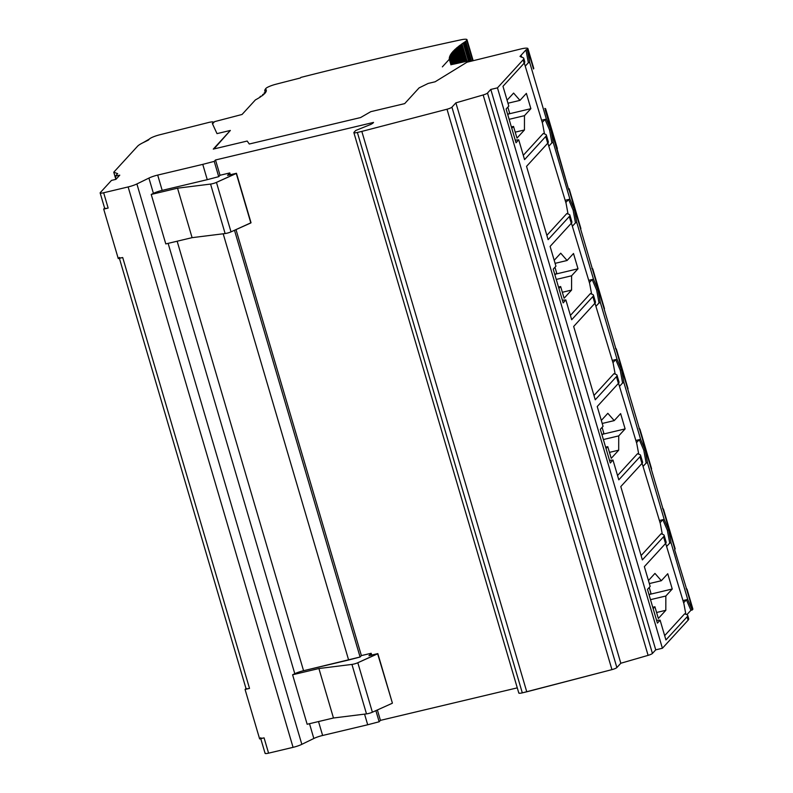 <?xml version="1.0" encoding="UTF-8"?>
<svg xmlns="http://www.w3.org/2000/svg" width="793" height="793" viewBox="0 0 793 793"><rect width="100%" height="100%" fill="white"/><g stroke="black" fill="none" stroke-linecap="round" stroke-linejoin="round"><path stroke-width="1.19" d="M265.199 753.053A4.768 0.852 -16.4 0 0 268.579 753.162L293.063 747.343A9.526 1.705 -16.4 0 0 301.836 744.34L313.84 738.481A9.526 1.705 163.6 0 1 322.622 735.478L367.694 724.772L379.153 721.769L380.442 720.371L517.274 687.858L380.442 720.371L377.379 709.963L380.442 720.371L379.153 721.769L375.872 710.637L379.153 721.769L367.694 724.772L364.562 714.126L367.694 724.772L322.622 735.478A9.526 1.705 -16.4 0 0 313.84 738.481L309.498 723.702L313.84 738.481L301.836 744.34L136.902 183.946L301.836 744.34A9.526 1.705 -16.4 0 1 293.063 747.343L128.129 186.94L103.645 192.758A4.768 0.852 163.6 0 1 100.146 192.957A4.768 0.852 163.6 0 1 100.265 192.649L111.476 180.407L100.265 192.649A4.768 0.852 -16.4 0 0 103.645 192.758L108.145 208.053L103.695 209.114L104.607 208.113L103.695 209.114L118.256 258.587L103.695 209.114L108.145 208.053L103.645 192.758L128.129 186.94A9.526 1.705 -16.4 0 0 136.902 183.946L148.915 178.078L136.902 183.946A9.526 1.705 163.6 0 1 128.129 186.94L293.063 747.343L268.579 753.162L264.079 737.867A4.768 0.852 163.6 0 1 260.58 738.055L265.08 753.34A4.768 0.852 -16.4 0 0 268.579 753.162L264.079 737.867L259.628 738.927L245.067 689.454L245.979 688.453L245.067 689.454L259.628 738.927L264.079 737.867A4.768 0.852 -16.4 0 1 260.699 737.758M518.919 692.755A4.768 0.852 -16.4 0 0 522.309 692.864L611.938 669.629A4.699 0.843 -16.4 0 0 616.865 667.557L620.82 663.245L648.099 655.355A4.768 0.852 -16.4 0 0 652.431 653.442L655.732 649.844L662.403 648.258L688.096 620.205A23.83 4.262 -16.4 0 0 687.789 617.995M687.035 589.199L692.854 608.984A9.526 1.705 -16.4 0 1 692.616 609.569L686.797 589.774A9.526 1.705 163.6 0 0 687.025 589.179A9.526 1.705 163.6 0 0 686.143 588.783A9.526 1.705 163.6 0 1 686.797 589.774L692.616 609.569L692.239 609.976L687.729 599.449L686.401 599.766L683.635 602.779L686.401 599.766L682.991 600.569L686.401 599.766L690.911 610.293L686.401 599.766L687.729 599.449L671.056 542.779L669.718 543.096L666.883 546.199L669.718 543.096L667.349 530.23L662.839 519.702L664.167 519.385L647.494 462.716L646.156 463.033L643.321 466.135L646.156 463.033L643.787 450.176L639.277 439.649L640.605 439.332L623.932 382.662L622.594 382.979L619.759 386.082L622.594 382.979L620.225 370.123L615.715 359.596L617.043 359.279L600.37 302.609L599.032 302.926L596.197 306.029L599.032 302.926L596.663 290.06L592.153 279.532L593.491 279.215L576.808 222.546L575.47 222.863L572.635 225.965L575.47 222.863L573.101 210.006L568.591 199.479L569.929 199.162L553.246 142.492L551.908 142.809L549.073 145.912L551.908 142.809L549.539 129.953L545.029 119.426L546.367 119.109L550.867 129.636L549.539 129.953L550.867 129.636L553.246 142.492L551.908 142.809L549.539 129.953L545.029 119.426L546.367 119.109L529.684 62.439L528.346 62.756L525.977 49.89L527.682 49.166L529.684 62.439L528.346 62.756L525.511 65.859L528.346 62.756L525.977 49.89L520 56.422L521.328 56.105L520.694 56.799L521.328 56.105L521.804 57.215L521.328 56.105L520 56.422L525.977 49.89L527.305 49.572L529.684 62.439L546.367 119.109L550.867 129.636L553.246 142.492L569.929 199.162L574.429 209.689L576.808 222.546L593.491 279.215L597.991 289.742L600.37 302.609L617.043 359.279L621.553 369.806L623.932 382.662L640.605 439.332L645.115 449.859L647.494 462.716L664.167 519.385L668.677 529.912L671.056 542.779L687.729 599.449L692.239 609.976L690.911 610.293L686.897 614.664L690.911 610.293L692.616 609.569A9.526 1.705 -16.4 0 0 692.348 608.637M148.41 140.074L149.322 139.082A9.526 1.705 163.6 0 1 159.73 134.79L208.609 122.489L159.73 134.79A9.526 1.705 -16.4 0 0 149.322 139.082L143.186 142.631A23.83 4.262 -16.4 0 0 137.536 146.249L113.766 172.21L117.661 173.647L115.312 176.215L119.773 175.154L115.927 179.357L111.476 180.407L115.927 179.357L119.773 175.154L115.312 176.215L117.661 173.647L113.766 172.21L137.536 146.249A23.83 4.262 163.6 0 1 143.186 142.631L148.41 140.074M664.137 535.334A23.83 4.262 163.6 0 1 663.543 536.772L642.37 559.898L663.543 536.772A23.83 4.262 -16.4 0 0 663.226 534.571A23.83 4.262 163.6 0 1 664.137 535.334L666.13 542.085A23.83 4.262 -16.4 0 1 665.525 543.522L663.543 536.772L665.525 543.522L644.352 566.638L650.181 586.433L644.352 566.638L665.525 543.522A23.83 4.262 -16.4 0 0 665.218 541.312M657.595 620.235L660.103 620.166L665.932 639.951L660.103 620.166L657.407 623.11L647.475 589.377L650.181 586.433L647.475 589.377L657.407 623.11L660.103 620.166L657.595 620.235M546.853 235.352L566.817 213.545L546.853 235.352M554.941 274.953L556.686 273.05L554.971 267.241L556.686 273.05L554.941 274.953M554.198 260.312L560.72 253.195L567.094 260.491L573.498 253.492L577.998 268.787L571.594 275.786L571.575 290.069L564.101 298.237L560.651 286.541L558.906 288.444L560.651 286.541L558.5 287.056L560.651 286.541L564.101 298.237L571.575 290.069L562.336 292.27L571.575 290.069L571.594 275.786L556.25 279.433L571.594 275.786L577.998 268.787L555.744 274.081L577.998 268.787L573.498 253.492L567.094 260.491L555.09 263.345L567.094 260.491L560.72 253.195L554.198 260.312M570.415 315.406L590.379 293.598L570.415 315.406M593.977 395.469L613.941 373.662L593.977 395.469M602.065 435.07L603.81 433.166L602.095 427.358L603.81 433.166L602.065 435.07M601.322 420.429L607.835 413.312L614.218 420.607L620.622 413.609L625.122 428.904L618.718 435.892L618.699 450.186L611.225 458.344L607.775 446.657L606.03 448.56L607.775 446.657L605.624 447.163L607.775 446.657L611.225 458.344L618.699 450.186L609.46 452.377L618.699 450.186L618.718 435.892L603.374 439.54L618.718 435.892L625.122 428.904L602.868 434.187L625.122 428.904L620.622 413.609L614.218 420.607L602.214 423.462L614.218 420.607L607.835 413.312L601.322 420.429M617.539 475.522L637.503 453.715L617.539 475.522M641.101 555.576L661.065 533.768L641.101 555.576M649.189 595.186L650.934 593.273L649.219 587.474L650.934 593.273L649.189 595.186M648.446 580.535L654.959 573.418L661.342 580.714L667.746 573.726L672.246 589.011L665.842 596.009L665.823 610.303L658.349 618.461L654.899 606.764L653.154 608.677L654.899 606.764L652.748 607.279L654.899 606.764L658.349 618.461L665.823 610.303L656.584 612.493L665.823 610.303L665.842 596.009L650.498 599.657L665.842 596.009L672.246 589.011L649.992 594.304L672.246 589.011L667.746 573.726L661.342 580.714L649.338 583.569L661.342 580.714L654.959 573.418L648.446 580.535M664.663 635.639L684.627 613.832L664.663 635.639M685.856 614.278L683.893 603.642L665.664 543.364L683.893 603.642L685.856 614.278M662.294 534.224L660.331 523.588L642.102 463.31L660.331 523.588L662.294 534.224M638.732 454.161L636.769 443.525L618.54 383.247L636.769 443.525L638.732 454.161M615.17 374.108L613.207 363.472L594.978 303.194L613.207 363.472L615.17 374.108M591.608 294.054L589.645 283.418L571.416 223.14L589.645 283.418L591.608 294.054M568.046 213.991L566.083 203.355L547.854 143.077L566.083 203.355L568.046 213.991M544.484 133.938L542.521 123.302L524.292 63.024L542.521 123.302L544.484 133.938M507.817 114.846L509.562 112.933L507.847 107.134L509.562 112.933L507.817 114.846M507.074 100.196L513.596 93.078L519.97 100.374L526.374 93.386L530.874 108.671L524.47 115.669L524.451 129.963L516.977 138.121L513.527 126.424L511.782 128.337L513.527 126.424L511.376 126.939L513.527 126.424L516.977 138.121L524.451 129.963L515.212 132.153L524.451 129.963L524.47 115.669L509.126 119.317L524.47 115.669L530.874 108.671L508.62 113.964L530.874 108.671L526.374 93.386L519.97 100.374L507.966 103.229L519.97 100.374L513.596 93.078L507.074 100.196M547.408 141.035A23.83 4.262 -16.4 0 1 547.715 143.236L526.542 166.361L548.122 239.664L569.295 216.548A23.83 4.262 -16.4 0 0 568.977 214.338A23.83 4.262 163.6 0 1 569.889 215.111A23.83 4.262 163.6 0 1 569.295 216.548L571.277 223.289L550.104 246.415L555.933 266.2L553.227 269.154L563.159 302.886L565.855 299.932L562.376 300.24L565.855 299.932L571.684 319.728L592.857 296.602A23.83 4.262 -16.4 0 0 592.54 294.401A23.83 4.262 163.6 0 1 593.451 295.165A23.83 4.262 163.6 0 1 592.857 296.602L594.839 303.352L573.666 326.468L595.246 399.781L616.419 376.665A23.83 4.262 -16.4 0 0 616.102 374.455A23.83 4.262 163.6 0 1 617.013 375.228A23.83 4.262 163.6 0 1 616.419 376.665L618.401 383.406L597.228 406.531L603.057 426.317L600.351 429.271L610.283 463.003L612.979 460.049L609.5 460.356L612.979 460.049L618.808 479.834L639.981 456.718L641.963 463.459L620.79 486.585L642.37 559.898L620.79 486.585L641.963 463.459L639.981 456.718L618.808 479.834L612.979 460.049L610.283 463.003L600.351 429.271L603.057 426.317L597.228 406.531L618.401 383.406L616.419 376.665L595.246 399.781L573.666 326.468L594.839 303.352L592.857 296.602L571.684 319.728L565.855 299.932L563.159 302.886L553.227 269.154L555.933 266.2L550.104 246.415L571.277 223.289L569.295 216.548L548.122 239.664L526.542 166.361L547.715 143.236L545.733 136.495A23.83 4.262 -16.4 0 0 545.415 134.285L543.255 133.482L523.291 155.289L543.255 133.482L545.415 134.285A23.83 4.262 163.6 0 1 546.327 135.058A23.83 4.262 163.6 0 1 545.733 136.495L547.715 143.236A23.83 4.262 -16.4 0 0 548.32 141.798L546.327 135.048M353.866 132.639L518.8 693.042A4.768 0.852 -16.4 0 0 522.309 692.864L357.375 132.461L361.826 131.41L357.375 132.461L522.309 692.864L526.76 691.803L361.826 131.41L447.004 109.226L361.826 131.41L526.76 691.803L611.938 669.629L447.004 109.226A4.699 0.843 -16.4 0 0 451.931 107.164A4.699 0.843 163.6 0 1 447.004 109.226L611.938 669.629A4.699 0.843 -16.4 0 0 616.865 667.557L451.931 107.164L455.886 102.852L451.931 107.164L616.865 667.557L620.82 663.245L455.886 102.852L483.165 94.962L455.886 102.852L620.82 663.245L648.099 655.355L483.165 94.962A4.768 0.852 -16.4 0 0 487.497 93.049A4.768 0.852 163.6 0 1 483.165 94.962L648.099 655.355A4.768 0.852 -16.4 0 0 652.431 653.442L487.497 93.049L490.798 89.44L487.497 93.049L652.431 653.442L655.732 649.844L490.798 89.44L497.469 87.854L490.798 89.44L655.732 649.844L662.403 648.258L497.469 87.854L523.162 59.802L524.153 63.182L502.98 86.298L508.809 106.093L506.103 109.037L516.035 142.77L518.731 139.826L515.252 140.133L518.731 139.826L524.56 159.611L545.733 136.495L524.56 159.611L518.731 139.826L516.035 142.77L506.103 109.037L508.809 106.093L502.98 86.298L524.153 63.182L523.162 59.802L497.469 87.854L662.403 648.258L688.096 620.205L687.105 616.835L665.932 639.951L687.105 616.835A23.83 4.262 -16.4 0 0 686.788 614.625L684.627 613.832L686.788 614.625A23.83 4.262 163.6 0 1 687.7 615.398A23.83 4.262 163.6 0 1 687.105 616.835L688.096 620.205A23.83 4.262 -16.4 0 0 688.701 618.768L687.7 615.398M357.375 132.461A4.768 0.852 163.6 0 1 353.876 132.659A4.768 0.852 163.6 0 1 353.985 132.352L355.69 130.498L371.441 124.154L355.69 130.498L353.985 132.352A4.768 0.852 -16.4 0 0 357.375 132.461M372.462 123.589L373.533 122.419L215.508 159.978L220.018 175.263L229.801 172.933L230.337 174.728L229.801 172.933L227.561 175.382L236.463 173.27L216.449 182.39A4.768 0.852 163.6 0 1 210.561 184.075L177.533 188.189L151.225 194.444L153.416 193.373A9.526 1.705 163.6 0 1 162.188 190.379L207.26 179.664L218.719 176.67L220.018 175.263L229.801 172.933L227.561 175.382L236.274 173.479L216.449 182.39A4.768 0.852 163.6 0 1 210.561 184.075L177.533 188.189L151.225 194.444L153.416 193.373L148.915 178.078A9.526 1.705 163.6 0 1 157.688 175.084L162.188 190.379A9.526 1.705 -16.4 0 0 153.416 193.373L148.915 178.078A9.526 1.705 163.6 0 1 157.688 175.084L162.188 190.379L207.26 179.664L202.76 164.369L157.688 175.084L202.76 164.369L207.26 179.664L218.719 176.67L214.219 161.376L202.76 164.369L214.219 161.376L218.719 176.67L220.018 175.263L215.508 159.978L214.219 161.376L215.508 159.978L373.533 122.419L372.462 123.589M236.007 229.623L361.39 655.603L371.174 653.283L371.709 655.068L371.174 653.283L368.933 655.722L377.835 653.61L357.821 662.74A4.768 0.852 163.6 0 1 351.933 664.415L318.905 668.529L292.597 674.784L294.788 673.713L168.126 243.362L294.788 673.713A9.526 1.705 163.6 0 1 303.56 670.719A9.526 1.705 -16.4 0 0 294.788 673.713L292.597 674.784L307.159 724.257L292.597 674.784L318.905 668.529L333.466 718.002L307.159 724.257L333.466 718.002L366.495 713.888L333.466 718.002L318.905 668.529L351.933 664.415L366.495 713.888A4.768 0.852 -16.4 0 0 372.383 712.213A4.768 0.852 163.6 0 1 366.495 713.888L351.933 664.415A4.768 0.852 163.6 0 0 357.821 662.74L372.383 712.213L392.208 703.292L372.383 712.213L357.821 662.74L377.646 653.819L392.396 703.084L377.835 653.61L392.396 703.084L377.835 653.61L368.933 655.722L371.174 653.283L361.39 655.603L236.007 229.623M104.765 207.944A4.768 0.852 -16.4 0 0 108.145 208.053A4.768 0.852 -16.4 0 1 104.646 208.242M119.327 257.418A4.768 0.852 -16.4 0 0 122.707 257.527L118.256 258.587L122.707 257.527A4.768 0.852 163.6 0 1 119.208 257.715L246.018 688.572A4.768 0.852 -16.4 0 0 249.517 688.393L122.707 257.527L249.517 688.393L245.067 689.454L249.517 688.393A4.768 0.852 -16.4 0 1 246.137 688.284M251.024 222.744L231.011 231.863A4.768 0.852 163.6 0 1 225.123 233.548L192.094 237.662L165.787 243.917L151.225 194.444L165.787 243.917L192.094 237.662L177.533 188.189L192.094 237.662L225.123 233.548L210.561 184.075L225.123 233.548A4.768 0.852 -16.4 0 0 231.011 231.863L216.449 182.39L231.011 231.863L250.836 222.952L236.274 173.479L251.024 222.744L236.463 173.27L251.024 222.744M318.518 721.551L322.622 735.478L318.518 721.551M177.146 241.211L303.56 670.719L348.633 660.004L223.19 233.786L348.633 660.004L360.091 657.01L234.5 230.297L360.091 657.01L361.39 655.603L360.091 657.01L303.56 670.719L177.146 241.211M523.162 59.802A23.83 4.262 -16.4 0 0 522.855 57.602L520.694 56.799L522.855 57.602A23.83 4.262 163.6 0 1 523.767 58.365A23.83 4.262 163.6 0 1 523.162 59.802M533.739 68.357A9.526 1.705 -16.4 0 1 533.511 68.951L527.682 49.166A9.526 1.705 -16.4 0 0 520.912 48.948L466.968 62.231L435.119 81.788L428.19 83.434L419.101 87.874L404.688 103.615L370.777 111.674L360.567 117.562L249.28 144.009L247.188 141.045L213.277 149.104L230.357 130.448L217.004 133.62L212.346 123.5L213.238 122.528A5.967 1.071 -16.4 0 0 208.609 122.489A5.967 1.071 163.6 0 1 213.386 122.142A5.967 1.071 163.6 0 1 213.238 122.528L212.346 123.5L217.004 133.62L230.357 130.448L213.277 149.104L247.188 141.045L249.28 144.009L360.567 117.562L370.777 111.674L404.688 103.615L419.101 87.874L428.19 83.434L435.119 81.788L466.968 62.231L520.912 48.948A9.526 1.705 163.6 0 1 527.91 48.561A9.526 1.705 163.6 0 1 527.682 49.166L533.511 68.951A9.526 1.705 -16.4 0 0 533.233 68.029M115.867 179.367L113.766 172.21L115.867 179.367M523.767 58.365L524.758 61.745A23.83 4.262 -16.4 0 1 524.153 63.182A23.83 4.262 -16.4 0 0 523.846 60.972M556.795 148.083A9.526 1.705 -16.4 0 1 557.073 149.015L568.72 189.785L545.158 109.721L557.073 149.015A9.526 1.705 -16.4 0 0 557.301 148.41M568.333 188.496A9.526 1.705 163.6 0 1 568.987 189.487L580.635 229.068L568.987 189.487A9.526 1.705 163.6 0 0 569.215 188.893A9.526 1.705 163.6 0 0 568.333 188.496M468.048 61.636L466.79 61.249L468.385 61.19L468.048 61.636M544.771 108.443A9.526 1.705 163.6 0 1 545.425 109.434A9.526 1.705 163.6 0 0 545.653 108.829A9.526 1.705 163.6 0 0 544.771 108.443M686.797 589.774L674.615 549.589L686.797 589.774M675.111 548.697A9.526 1.705 -16.4 0 1 674.883 549.301L663.235 509.721L674.883 549.301A9.526 1.705 -16.4 0 0 674.605 548.369M580.357 228.146A9.526 1.705 -16.4 0 1 580.635 229.068L592.549 269.551A9.526 1.705 163.6 0 0 591.895 268.549A9.526 1.705 163.6 0 1 592.777 268.946A9.526 1.705 163.6 0 1 592.549 269.551L616.111 349.604A9.526 1.705 163.6 0 0 615.457 348.613A9.526 1.705 163.6 0 1 616.339 348.999A9.526 1.705 163.6 0 1 616.111 349.604L639.673 429.657A9.526 1.705 163.6 0 0 639.019 428.666A9.526 1.705 163.6 0 1 639.901 429.063A9.526 1.705 163.6 0 1 639.673 429.657L663.235 509.721A9.526 1.705 163.6 0 0 662.581 508.719A9.526 1.705 163.6 0 1 663.463 509.116A9.526 1.705 163.6 0 1 663.235 509.721L580.635 229.068A9.526 1.705 -16.4 0 0 580.863 228.473L569.225 188.912M662.839 519.702L660.073 522.726L662.839 519.702L664.167 519.385L668.677 529.912L671.056 542.779L669.718 543.096L667.349 530.23L668.677 529.912L667.349 530.23L662.839 519.702L659.429 520.515L662.839 519.702M639.277 439.649L636.511 442.663L639.277 439.649L640.605 439.332L645.115 449.859L647.494 462.716L646.156 463.033L643.787 450.176L645.115 449.859L643.787 450.176L639.277 439.649L635.867 440.462L639.277 439.649M615.715 359.596L612.949 362.609L615.715 359.596L617.043 359.279L621.553 369.806L623.932 382.662L622.594 382.979L620.225 370.123L621.553 369.806L620.225 370.123L615.715 359.596L612.305 360.399L615.715 359.596M592.153 279.532L589.387 282.556L592.153 279.532L593.491 279.215L597.991 289.742L600.37 302.609L599.032 302.926L596.663 290.06L597.991 289.742L596.663 290.06L592.153 279.532L588.743 280.345L592.153 279.532M568.591 199.479L565.825 202.493L568.591 199.479L569.929 199.162L574.429 209.689L576.808 222.546L575.47 222.863L573.101 210.006L574.429 209.689L573.101 210.006L568.591 199.479L565.181 200.292L568.591 199.479M545.029 119.426L542.263 122.439L545.029 119.426L541.619 120.229L545.029 119.426M651.043 468.316A9.526 1.705 -16.4 0 1 651.321 469.238A9.526 1.705 -16.4 0 0 651.549 468.643L639.911 429.082M627.481 388.253A9.526 1.705 -16.4 0 1 627.759 389.185A9.526 1.705 -16.4 0 0 627.987 388.58M603.919 308.199A9.526 1.705 -16.4 0 1 604.197 309.131A9.526 1.705 -16.4 0 0 604.425 308.527M617.013 375.228L619.006 381.968A23.83 4.262 -16.4 0 1 618.401 383.406A23.83 4.262 -16.4 0 0 618.094 381.205M616.102 374.455L613.941 373.662L616.102 374.455M593.451 295.165L595.444 301.915A23.83 4.262 -16.4 0 1 594.839 303.352A23.83 4.262 -16.4 0 0 594.532 301.142M592.54 294.401L590.379 293.598L592.54 294.401M569.889 215.111L571.882 221.852A23.83 4.262 -16.4 0 1 571.277 223.289A23.83 4.262 -16.4 0 0 570.97 221.088M568.977 214.338L566.817 213.545L568.977 214.338M213.971 148.935L230.357 130.448L213.971 148.935M212.524 123.896L214.606 121.636L212.524 123.896M454.171 64.064L466.79 61.249L454.171 64.064M450.959 64.828L449.324 59.267L442.365 66.87L449.324 59.267A142.958 25.564 163.6 0 1 449.284 58.652L451.098 64.798L449.284 58.652L450.642 58.058L449.304 58.196A142.958 25.564 163.6 0 1 449.462 57.245L449.72 58.097L449.462 57.245L450.89 56.63L449.601 56.759A142.958 25.564 163.6 0 1 449.998 55.748L450.91 56.571L453.15 64.302L450.89 56.63L453.011 64.342L450.781 56.749L449.681 57.195L449.928 58.048L449.462 57.245A142.958 25.564 163.6 0 0 449.304 58.196L450.662 57.998L452.525 64.451L450.642 58.058L452.397 64.481L450.533 58.176L449.433 58.623L451.237 64.758L449.284 58.652A142.958 25.564 163.6 0 0 449.324 59.267L450.959 64.828M472.678 60.417L466.75 40.245L465.729 41.355L471.419 60.714L465.729 41.355L466.75 40.245A9.526 1.705 -16.4 0 0 460.892 39.828A953.017 170.406 -16.4 0 0 300.914 77.397L300.378 77.982A950.648 169.98 -16.4 0 0 276.004 84.217A9.526 1.705 -16.4 0 0 265.903 88.429L265.427 88.955A54.796 9.794 163.6 0 1 265.942 89.46L264.684 90.035L266.18 89.857A54.796 9.794 163.6 0 1 266.319 90.739L264.912 91.344L266.23 91.215A54.796 9.794 163.6 0 1 265.744 92.246L264.188 92.89L265.358 92.791A54.796 9.794 163.6 0 1 264.287 93.961L262.661 94.526L263.613 94.575A54.796 9.794 163.6 0 1 261.958 95.874L260.124 96.498L260.976 96.568A54.796 9.794 163.6 0 1 258.706 98.015L257.408 98.788A54.796 9.794 163.6 0 1 255.415 99.888L242.053 114.47L214.606 121.636L242.053 114.47L255.415 99.888A54.796 9.794 163.6 0 0 257.408 98.788L258.706 98.015A54.796 9.794 163.6 0 0 260.976 96.568L260.124 96.498L261.958 95.874A54.796 9.794 163.6 0 0 263.613 94.575L262.661 94.526L264.287 93.961A54.796 9.794 163.6 0 0 265.358 92.791L264.188 92.89L265.744 92.246A54.796 9.794 163.6 0 0 266.23 91.215L265.586 91.364L265.814 92.127L264.892 91.403L266.319 90.739A54.796 9.794 163.6 0 0 266.25 90.055A54.796 9.794 163.6 0 0 266.18 89.857L265.368 90.055L265.625 90.927L264.664 90.095L265.942 89.46A54.796 9.794 163.6 0 0 265.427 88.955L265.903 88.429A9.526 1.705 163.6 0 1 276.004 84.217A950.648 169.98 163.6 0 1 300.378 77.982L300.914 77.397A953.017 170.406 163.6 0 1 460.892 39.828A9.526 1.705 163.6 0 1 466.978 39.65A9.526 1.705 163.6 0 1 466.75 40.245L472.678 60.417M464.232 42.336A142.958 25.564 163.6 0 1 465.729 41.355A142.958 25.564 163.6 0 0 464.232 42.336L465.075 42.267L470.527 60.922L465.055 42.326L470.398 60.952L464.946 42.435L463.846 42.881L469.248 61.239L463.846 42.881L463.191 43.04L468.604 61.438L463.191 43.04L464.232 42.336M461.209 44.418A142.958 25.564 163.6 0 1 463.191 43.04A142.958 25.564 163.6 0 0 461.209 44.418L461.209 44.418M460.277 45.102L465.144 61.616L460.277 45.102L462.121 44.329L467.037 61.19L462.101 44.398L466.908 61.22L461.992 44.507L460.892 44.953L465.749 61.477L460.892 44.953L460.277 45.102A142.958 25.564 163.6 0 0 458.542 46.42A142.958 25.564 163.6 0 1 460.277 45.102M457.72 47.074L462.2 62.27L457.72 47.074L459.514 46.321L464.044 61.864L459.494 46.381L463.915 61.894L459.385 46.5L458.285 46.946L462.755 62.151L458.285 46.946L457.72 47.074A142.958 25.564 163.6 0 0 456.213 48.343A142.958 25.564 163.6 0 1 457.72 47.074M455.509 48.968L459.593 62.855L455.509 48.968L457.254 48.224L461.397 62.449L457.224 48.284L461.258 62.478L457.125 48.403L456.015 48.849L460.109 62.736L456.015 48.849L455.509 48.968A142.958 25.564 163.6 0 0 454.22 50.187A142.958 25.564 163.6 0 1 455.509 48.968M453.626 50.782L457.333 63.361L453.626 50.782L455.321 50.048L459.088 62.964L455.301 50.118L458.949 62.994L455.192 50.227L454.092 50.673L457.789 63.252L453.626 50.782A142.958 25.564 163.6 0 0 452.555 51.951A142.958 25.564 163.6 0 1 453.626 50.782M452.079 52.516L452.347 53.428L452.079 52.516L453.715 51.862L452.555 51.951L453.735 51.803L457.105 63.41L453.715 51.862L456.976 63.44L453.606 51.971L452.496 52.417L455.816 63.698L452.079 52.516A142.958 25.564 163.6 0 0 451.237 53.637A142.958 25.564 163.6 0 1 452.079 52.516M450.87 54.172L451.128 55.044L450.87 54.172L452.426 53.537L451.237 53.637L452.446 53.478L455.44 63.777L452.426 53.537L455.301 63.807L452.317 53.646L451.207 54.093L451.495 55.044L450.87 54.172A142.958 25.564 163.6 0 0 450.246 55.232A142.958 25.564 163.6 0 1 450.87 54.172M449.601 56.759A142.958 25.564 163.6 0 1 449.998 55.748L451.504 55.064L454.121 64.074L451.485 55.123L453.983 64.104L451.376 55.242L450.275 55.688L450.523 56.551L449.998 55.748L450.246 56.6L449.601 56.759M265.605 89.55L265.427 88.955L265.605 89.55M264.218 92.979L264.456 93.792M264.941 91.443L265.219 92.375M264.713 90.124L265.04 91.215M639.981 456.718A23.83 4.262 -16.4 0 0 639.664 454.508L637.503 453.715L639.664 454.508A23.83 4.262 163.6 0 1 640.575 455.281A23.83 4.262 163.6 0 1 639.981 456.718M641.656 461.258A23.83 4.262 -16.4 0 1 641.963 463.459A23.83 4.262 -16.4 0 0 642.568 462.032L640.575 455.281M663.226 534.571L661.065 533.768L663.226 534.571M116.165 179.089L115.312 176.215L116.165 179.089M104.646 208.232L100.146 192.937M533.748 68.376L527.92 48.591M675.121 548.726L663.473 509.146M627.997 388.61L616.349 349.029M604.435 308.556L592.787 268.976M557.31 148.44L545.663 108.859M213.565 122.766L213.396 122.162M465.075 42.267L470.566 60.912M264.158 92.94L264.426 93.832M264.892 91.403L265.298 92.801M466.988 39.67L473.064 60.327M462.121 44.339L467.077 61.19M459.514 46.321L464.083 61.854M457.254 48.234L461.437 62.439M455.321 50.058L459.127 62.954M453.735 51.803L457.145 63.4M452.446 53.478L455.479 63.767M451.504 55.064L454.151 64.064M450.91 56.581L453.18 64.292M450.662 58.008L452.565 64.441"/></g></svg>

